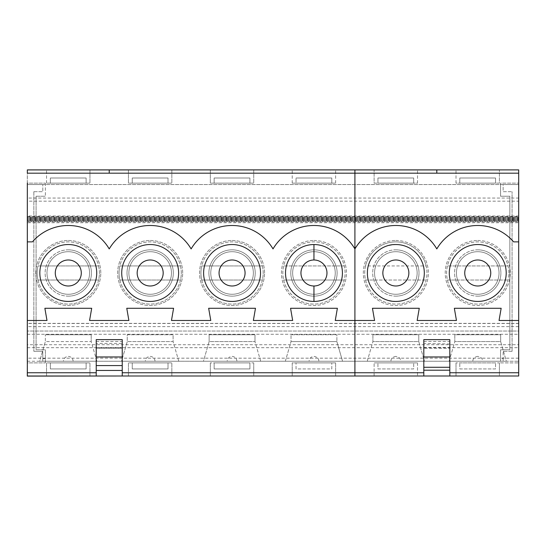 <?xml version="1.0" encoding="UTF-8"?>
<svg xmlns="http://www.w3.org/2000/svg" width="546" height="546" viewBox="0 0 546 546"><rect width="100%" height="100%" fill="white"/><g stroke="black" fill="none" stroke-linecap="round" stroke-linejoin="round"><path stroke-width="0.41" stroke-dasharray="2.73 2.05" d="M477.736 356.374C474.447 356.968 472.822 358.592 472.856 361.254L482.609 361.254C482.637 358.606 481.012 356.982 477.736 356.374M318.83 361.254C318.857 358.606 317.226 356.982 313.95 356.374C311.008 356.688 309.384 358.312 309.077 361.254L342.567 361.254L336.882 341.598L291.025 341.598L336.882 341.598L336.882 334.739L291.025 334.739L336.882 334.739L336.882 341.598L342.567 361.254L285.333 361.254L291.025 341.598L291.025 334.739L291.025 341.598L285.333 361.254L309.077 361.254M27.3 361.254L518.68 361.254L518.68 344.717L27.3 344.717L27.3 323.368L518.68 323.368L518.68 344.717M313.95 240.472A32.514 32.514 0 0 1 342.11 289.243A32.514 32.514 0 0 1 285.797 289.243A32.514 32.514 0 0 1 313.95 240.472A32.514 32.514 0 0 0 281.443 272.986A32.514 32.514 0 0 0 313.95 305.501A32.514 32.514 0 0 0 346.464 272.986A32.514 32.514 0 0 0 313.95 240.472M313.95 249.822A23.164 23.164 0 0 1 334.015 284.568A23.164 23.164 0 0 1 293.891 284.568A23.164 23.164 0 0 1 313.95 249.822A23.164 23.164 0 0 0 290.786 272.986A23.164 23.164 0 0 0 313.95 296.15A23.164 23.164 0 0 0 337.121 272.986A23.164 23.164 0 0 0 313.95 249.822M518.7 241.871L513.629 241.871A47.488 47.488 0 0 0 436.807 248.921A47.488 47.488 0 0 0 354.914 248.928A47.488 47.488 0 0 0 273.014 248.928A47.488 47.488 0 0 0 191.12 248.928A47.488 47.488 0 0 0 109.227 248.921A47.488 47.488 0 0 0 32.412 241.871L27.334 241.871L27.341 320.482L46.99 320.482L44.874 308.285L91.694 308.285L89.578 320.482L128.883 320.482L126.768 308.285L173.587 308.285L171.471 320.482L210.776 320.482L208.661 308.285L255.48 308.285L253.364 320.482L292.663 320.482L290.554 308.285L337.38 308.285L335.264 320.482L374.57 320.482L372.454 308.285L419.273 308.285L417.158 320.482L456.456 320.482L454.347 308.285L501.16 308.285L499.051 320.482L518.7 320.482M424.31 272.986A28.447 28.447 0 0 0 395.864 244.54M393.632 244.628A28.447 28.447 0 0 0 391.4 244.888M389.291 245.311A28.447 28.447 0 0 0 389.291 300.669M391.4 301.085A28.447 28.447 0 0 0 393.632 301.351M499.406 362.885L499.406 376.105L455.999 376.105L455.999 362.885L455.999 376.105L499.406 376.105L499.406 362.885L455.999 362.885L499.406 362.885M335.619 362.885L335.619 376.105L292.219 376.105L292.219 362.885L335.619 362.885L335.619 376.105L292.219 376.105L292.219 362.885L335.619 362.885M374.106 376.105L374.106 362.885L374.106 376.105L417.513 376.105L374.106 376.105M417.513 362.885L417.513 376.105L417.513 362.885L374.106 362.885L417.513 362.885M455.999 183.135L455.999 169.895L455.999 183.135L499.406 183.135L499.406 169.895L499.406 183.135L455.999 183.135M417.513 183.135L417.513 169.895L417.513 183.135L374.106 183.135L374.106 169.895L374.106 183.135L417.513 183.135M335.619 183.135L335.619 169.895L335.619 183.135L292.219 183.135L335.619 183.135M490.758 272.986A13.008 13.008 0 0 0 477.75 259.985A13.008 13.008 0 0 0 464.748 272.986A13.008 13.008 0 0 0 477.75 285.995A13.008 13.008 0 0 0 490.758 272.986M408.865 272.986A13.008 13.008 0 0 0 395.857 259.985A13.008 13.008 0 0 0 382.855 272.986A13.008 13.008 0 0 0 395.857 285.995A13.008 13.008 0 0 0 408.865 272.986M374.549 272.986A21.294 21.294 0 0 1 395.843 251.692A21.294 21.294 0 0 1 417.137 272.986A21.294 21.294 0 0 0 385.196 254.545A21.294 21.294 0 0 0 385.196 291.428A21.294 21.294 0 0 0 417.137 272.986A21.294 21.294 0 0 1 395.843 294.28A21.294 21.294 0 0 1 374.549 272.986M508.852 272.986A31.122 31.122 0 0 0 462.175 246.034A31.122 31.122 0 0 0 462.175 299.938A31.122 31.122 0 0 0 508.046 265.943A31.122 31.122 0 0 0 447.427 265.943A31.122 31.122 0 0 0 477.736 304.108A31.122 31.122 0 0 0 508.852 272.986M499.03 272.986A21.294 21.294 0 0 0 467.089 254.545A21.294 21.294 0 0 0 467.089 291.428A21.294 21.294 0 0 0 499.03 272.986A21.294 21.294 0 0 1 477.736 294.28A21.294 21.294 0 0 1 456.442 272.986A21.294 21.294 0 0 1 477.736 251.692A21.294 21.294 0 0 1 499.03 272.986M365.533 280.03A31.122 31.122 0 0 0 426.965 272.986A31.122 31.122 0 0 0 380.282 246.034A31.122 31.122 0 0 0 380.282 299.938A31.122 31.122 0 0 0 426.153 265.943L365.533 265.943A31.122 31.122 0 0 0 365.533 280.03L426.153 280.03L365.533 280.03M426.153 265.943A31.122 31.122 0 0 0 365.533 265.943L426.153 265.943M447.427 280.03L508.046 280.03L447.427 280.03M508.046 265.943L447.427 265.943L508.046 265.943M472.856 361.254L449.119 361.254L454.804 341.598L449.119 361.254L506.354 361.254L500.662 341.598L454.804 341.598L454.804 334.739L500.662 334.739L454.804 334.739L454.804 341.598L500.662 341.598L500.662 334.739L500.662 341.598L506.354 361.254L482.609 361.254M27.334 361.254L45.366 361.254L45.366 362.885L45.366 349.788L36.097 349.788L36.097 196.239L36.097 349.788L45.366 349.788L45.366 361.254L500.58 361.254L500.58 362.885L518.7 362.885L500.58 362.885L500.58 349.788L509.848 349.788L509.848 196.239L500.58 196.239L500.58 184.541L503.132 184.541L503.132 191.687L512.073 191.687L503.132 191.687L503.132 184.541L518.625 184.541L500.58 184.541L500.58 183.135L518.7 183.135L518.7 169.895L27.3 169.895L27.3 183.135L45.366 183.135L27.334 183.135L27.341 173.178M518.7 375.996L96.226 375.996L96.226 343.427L122.236 343.427L122.236 375.996M122.236 343.427L122.236 339.619M36.097 196.239L45.366 196.239L36.097 196.239M46.547 183.135L46.547 169.895L46.547 183.135L89.947 183.135L46.547 183.135M89.947 169.895L46.547 169.895L89.947 169.895L89.947 183.135L89.947 169.895M253.733 362.885L253.733 376.105L210.326 376.105L210.326 362.885L210.326 376.105L253.733 376.105L253.733 362.885L210.326 362.885L253.733 362.885M27.334 183.135L27.334 362.885L45.366 362.885L27.3 362.885L27.3 376.105L518.7 376.105L518.7 183.135L500.58 183.135L500.58 196.239L509.848 196.239L509.848 349.788L500.58 349.788L500.58 358.661L503.132 358.661L503.132 361.254L503.132 351.324L503.132 358.661M96.226 343.427L96.226 339.619M27.334 184.541L42.793 184.541L42.793 191.687L42.793 184.541L45.366 184.541L45.366 183.135L45.366 196.239L45.366 184.541L27.3 184.541L518.68 184.541L518.68 361.254L500.58 361.254L500.58 358.661M27.3 198.041L27.3 184.541L518.68 184.541L518.68 201.181L27.3 201.181L27.3 198.041L518.68 198.041M27.3 217.055L518.68 217.055L518.68 215.977L27.3 215.977L27.3 217.055L27.3 201.181M27.3 217.711L27.3 218.25L27.3 217.178L27.3 217.711L518.68 217.711L518.68 334.282L27.3 334.282L27.3 222.734L518.68 222.734M27.3 218.912L27.3 219.451L27.3 218.373L27.3 218.912L518.68 218.912M27.3 220.106L27.3 220.645L27.3 219.574L27.3 220.106L518.68 220.106M27.3 221.307L27.3 220.768L27.3 221.307L518.68 221.307M518.68 358.169L27.3 358.169L27.3 344.717M283.64 280.03A31.122 31.122 0 0 0 345.072 272.986A31.122 31.122 0 0 0 298.396 246.034A31.122 31.122 0 0 0 298.396 299.938A31.122 31.122 0 0 0 344.267 265.943A31.122 31.122 0 0 0 283.64 265.943A31.122 31.122 0 0 0 283.64 280.03L344.267 280.03L283.64 280.03M335.244 272.986A21.294 21.294 0 0 0 303.303 254.545A21.294 21.294 0 0 0 303.303 291.428A21.294 21.294 0 0 0 335.244 272.986A21.294 21.294 0 0 1 313.95 294.28A21.294 21.294 0 0 1 292.663 272.986A21.294 21.294 0 0 1 313.95 251.692A21.294 21.294 0 0 1 335.244 272.986M313.95 285.995A13.008 13.008 0 0 0 326.972 272.986A13.008 13.008 0 0 0 313.95 259.985A13.008 13.008 0 0 0 300.955 272.986A13.008 13.008 0 0 0 313.95 285.995M423.805 339.619L423.805 348.3L449.815 348.3L449.815 343.994L449.815 375.996M423.805 375.996L423.805 343.427L423.805 348.3L449.815 348.3L449.815 339.619M27.341 169.929L354.914 169.929L354.914 375.996M449.815 343.994L423.805 343.427M395.843 356.374C392.554 356.968 390.929 358.592 390.963 361.254L400.723 361.254C400.744 358.606 399.119 356.982 395.843 356.374M390.963 361.254L367.226 361.254L372.911 341.598L367.226 361.254L424.46 361.254L418.775 341.598L372.911 341.598L372.911 334.739L418.775 334.739L372.911 334.739L372.911 341.598L418.775 341.598L418.775 334.739L418.775 341.598L424.46 361.254L400.723 361.254M512.073 351.324L503.132 351.324L512.073 351.324L512.073 191.687L512.073 351.324M395.843 296.15A23.164 23.164 0 0 0 419.007 272.986A23.164 23.164 0 0 0 395.843 249.822A23.164 23.164 0 0 0 372.679 272.986A23.164 23.164 0 0 0 395.843 296.15M477.736 296.15A23.164 23.164 0 0 0 500.9 272.986A23.164 23.164 0 0 0 477.736 249.822A23.164 23.164 0 0 0 454.572 272.986A23.164 23.164 0 0 0 477.736 296.15M413.697 178.003L377.934 178.003L413.697 178.003L413.697 183.135L413.697 178.003M459.8 178.003L495.563 178.003L459.8 178.003L459.8 183.135L459.8 178.003M413.697 368.939L377.934 368.939L377.934 362.885L413.697 362.885L377.934 362.885L377.934 368.939L413.697 368.939L413.697 362.885L413.697 368.939M459.8 368.939L495.563 368.939L495.563 362.885L459.8 362.885L495.563 362.885L495.563 368.939L459.8 368.939L459.8 362.885L459.8 368.939M395.843 249.822A23.164 23.164 0 0 1 415.909 284.568A23.164 23.164 0 0 1 375.785 284.568A23.164 23.164 0 0 1 395.843 249.822M477.736 249.822A23.164 23.164 0 0 1 497.795 284.568A23.164 23.164 0 0 1 457.671 284.568A23.164 23.164 0 0 1 477.736 249.822M413.697 183.135L377.934 183.135L377.934 178.003L377.934 183.135L413.697 183.135M495.563 183.135L495.563 178.003L495.563 183.135L459.8 183.135L495.563 183.135M395.843 240.472A32.514 32.514 0 0 1 424.003 289.243A32.514 32.514 0 0 1 367.69 289.243A32.514 32.514 0 0 1 395.843 240.472A32.514 32.514 0 0 0 363.329 272.986A32.514 32.514 0 0 0 395.843 305.501A32.514 32.514 0 0 0 428.357 272.986A32.514 32.514 0 0 0 395.843 240.472M477.736 240.472A32.514 32.514 0 0 1 505.889 289.243A32.514 32.514 0 0 1 449.576 289.243A32.514 32.514 0 0 1 477.736 240.472A32.514 32.514 0 0 0 445.222 272.986A32.514 32.514 0 0 0 477.736 305.501A32.514 32.514 0 0 0 510.251 272.986A32.514 32.514 0 0 0 477.736 240.472M417.513 169.895L374.106 169.895L417.513 169.895M499.406 169.895L455.999 169.895L499.406 169.895M331.804 183.135L331.804 178.003L296.041 178.003L331.804 178.003L331.804 183.135L296.041 183.135L296.041 178.003L296.041 183.135L331.804 183.135M331.804 368.939L331.804 362.885L296.041 362.885L331.804 362.885L331.804 368.939L296.041 368.939L296.041 362.885L296.041 368.939L331.804 368.939M27.3 334.282L518.68 334.282L518.68 331.033L27.3 331.033L518.68 331.033L518.68 323.368M518.68 215.977L518.68 217.711M518.68 217.055L518.68 201.181M89.947 376.105L46.547 376.105L46.547 362.885L89.947 362.885L46.547 362.885L46.547 376.105L89.947 376.105L89.947 362.885L89.947 376.105M171.84 376.105L128.433 376.105L128.433 362.885L171.84 362.885L128.433 362.885L128.433 376.105L171.84 376.105L171.84 362.885L171.84 376.105M292.219 183.135L292.219 169.895L292.219 183.135M335.619 169.895L292.219 169.895L335.619 169.895M253.733 169.895L210.326 169.895L210.326 183.135L253.733 183.135L210.326 183.135L210.326 169.895L253.733 169.895L253.733 183.135L253.733 169.895M171.84 169.895L128.433 169.895L128.433 183.135L171.84 183.135L128.433 183.135L128.433 169.895L171.84 169.895L171.84 183.135L171.84 169.895M436.807 169.929L518.7 169.929M264.571 272.986A32.514 32.514 0 0 0 232.057 240.472A32.514 32.514 0 0 0 199.549 272.986A32.514 32.514 0 0 0 232.057 305.501A32.514 32.514 0 0 0 264.571 272.986M182.685 272.986A32.514 32.514 0 0 0 150.17 240.472A32.514 32.514 0 0 0 117.656 272.986A32.514 32.514 0 0 0 150.17 305.501A32.514 32.514 0 0 0 182.685 272.986M100.792 272.986A32.514 32.514 0 0 0 68.277 240.472A32.514 32.514 0 0 0 35.763 272.986A32.514 32.514 0 0 0 68.277 305.501A32.514 32.514 0 0 0 100.792 272.986M344.267 265.943L283.64 265.943L344.267 265.943M39.66 361.254L96.895 361.254L91.202 341.598L45.345 341.598L45.345 334.739L45.345 341.598L91.202 341.598L96.895 361.254L39.66 361.254L45.345 341.598L39.66 361.254M121.546 361.254L178.788 361.254L173.096 341.598L178.788 361.254L121.546 361.254L127.238 341.598L127.238 334.739L173.096 334.739L173.096 341.598L127.238 341.598L173.096 341.598L173.096 334.739L127.238 334.739L127.238 341.598L121.546 361.254M203.44 361.254L260.681 361.254L254.989 341.598L260.681 361.254L203.44 361.254L209.132 341.598L254.989 341.598L209.132 341.598L209.132 334.739L254.989 334.739L254.989 341.598L254.989 334.739L209.132 334.739L209.132 341.598L203.44 361.254M50.362 183.135L86.125 183.135L50.362 183.135L50.362 178.003L86.125 178.003L50.362 178.003L50.362 183.135M132.255 183.135L168.018 183.135L132.255 183.135L132.255 178.003L168.018 178.003L132.255 178.003L132.255 183.135M214.148 183.135L249.911 183.135L214.148 183.135L214.148 178.003L249.911 178.003L214.148 178.003L214.148 183.135M249.911 362.885L214.148 362.885L249.911 362.885L249.911 368.939L214.148 368.939L214.148 362.885L214.148 368.939L249.911 368.939L249.911 362.885M168.018 362.885L132.255 362.885L168.018 362.885L168.018 368.939L132.255 368.939L132.255 362.885L132.255 368.939L168.018 368.939L168.018 362.885M86.125 362.885L50.362 362.885L86.125 362.885L86.125 368.939L50.362 368.939L50.362 362.885L50.362 368.939L86.125 368.939L86.125 362.885M27.334 362.885L27.334 375.996M96.226 348.3L122.236 348.3L96.226 348.3M55.282 272.986A13.008 13.008 0 0 0 68.284 285.995A13.008 13.008 0 0 0 81.293 272.986A13.008 13.008 0 0 0 68.284 259.985A13.008 13.008 0 0 0 55.282 272.986M163.179 272.986A13.008 13.008 0 0 0 143.673 261.725A13.008 13.008 0 0 0 143.673 284.248A13.008 13.008 0 0 0 163.179 272.986M219.062 272.986A13.008 13.008 0 0 0 232.07 285.995A13.008 13.008 0 0 0 245.072 272.986A13.008 13.008 0 0 0 232.07 259.985A13.008 13.008 0 0 0 219.062 272.986M37.967 280.03L98.587 280.03A31.122 31.122 0 0 0 98.587 265.943L37.967 265.943A31.122 31.122 0 0 0 37.967 280.03L98.587 280.03A31.122 31.122 0 0 1 37.967 280.03M98.587 265.943L37.967 265.943A31.122 31.122 0 0 1 98.587 265.943M46.983 272.986A21.294 21.294 0 0 1 68.277 251.692A21.294 21.294 0 0 1 89.571 272.986A21.294 21.294 0 0 0 57.63 254.545A21.294 21.294 0 0 0 57.63 291.428A21.294 21.294 0 0 0 89.571 272.986A21.294 21.294 0 0 1 68.277 294.28A21.294 21.294 0 0 1 46.983 272.986M99.392 272.986A31.122 31.122 0 0 0 52.716 246.034A31.122 31.122 0 0 0 52.716 299.938A31.122 31.122 0 0 0 99.392 272.986M119.861 280.03L180.48 280.03A31.122 31.122 0 0 0 180.48 265.943L119.861 265.943A31.122 31.122 0 0 0 119.861 280.03L180.48 280.03A31.122 31.122 0 0 1 119.861 280.03M180.48 265.943L119.861 265.943A31.122 31.122 0 0 1 180.48 265.943M128.876 272.986A21.294 21.294 0 0 1 150.17 251.692A21.294 21.294 0 0 1 171.458 272.986A21.294 21.294 0 0 0 139.523 254.545A21.294 21.294 0 0 0 139.523 291.428A21.294 21.294 0 0 0 171.458 272.986A21.294 21.294 0 0 1 150.17 294.28A21.294 21.294 0 0 1 128.876 272.986M181.286 272.986A31.122 31.122 0 0 0 134.609 246.034A31.122 31.122 0 0 0 134.609 299.938A31.122 31.122 0 0 0 181.286 272.986M201.747 280.03L262.373 280.03A31.122 31.122 0 0 0 262.373 265.943L201.747 265.943A31.122 31.122 0 0 0 201.747 280.03L262.373 280.03A31.122 31.122 0 0 1 201.747 280.03M262.373 265.943L201.747 265.943A31.122 31.122 0 0 1 262.373 265.943M210.77 272.986A21.294 21.294 0 0 1 232.057 251.692A21.294 21.294 0 0 1 253.351 272.986A21.294 21.294 0 0 0 221.417 254.545A21.294 21.294 0 0 0 221.417 291.428A21.294 21.294 0 0 0 253.351 272.986A21.294 21.294 0 0 1 232.057 294.28A21.294 21.294 0 0 1 210.77 272.986M263.179 272.986A31.122 31.122 0 0 0 216.503 246.034A31.122 31.122 0 0 0 216.503 299.938A31.122 31.122 0 0 0 263.179 272.986M68.277 296.15A23.164 23.164 0 0 0 91.441 272.986A23.164 23.164 0 0 0 68.277 249.822A23.164 23.164 0 0 0 45.113 272.986A23.164 23.164 0 0 0 68.277 296.15M73.15 361.254C72.843 358.312 71.219 356.688 68.277 356.374C65.336 356.688 63.711 358.312 63.397 361.254M155.044 361.254C154.736 358.312 153.112 356.688 150.17 356.374C147.229 356.688 145.605 358.312 145.291 361.254M236.937 361.254C236.63 358.312 234.998 356.688 232.057 356.374C229.122 356.688 227.491 358.312 227.184 361.254M42.793 351.324L42.793 361.254L42.793 351.324L33.852 351.324L42.793 351.324M33.852 191.687L33.852 351.324L33.852 191.687L42.793 191.687L33.852 191.687M68.277 249.822A23.164 23.164 0 0 1 88.336 284.568A23.164 23.164 0 0 1 48.212 284.568A23.164 23.164 0 0 1 68.277 249.822M150.17 249.822A23.164 23.164 0 0 1 170.229 284.568A23.164 23.164 0 0 1 130.105 284.568A23.164 23.164 0 0 1 150.17 249.822A23.164 23.164 0 0 0 127.006 272.986A23.164 23.164 0 0 0 150.17 296.15A23.164 23.164 0 0 0 173.335 272.986A23.164 23.164 0 0 0 150.17 249.822M232.057 249.822A23.164 23.164 0 0 1 252.122 284.568A23.164 23.164 0 0 1 211.998 284.568A23.164 23.164 0 0 1 232.057 249.822A23.164 23.164 0 0 0 208.893 272.986A23.164 23.164 0 0 0 232.057 296.15A23.164 23.164 0 0 0 255.228 272.986A23.164 23.164 0 0 0 232.057 249.822M91.202 334.739L91.202 341.598L91.202 334.739L45.345 334.739L91.202 334.739M68.277 240.472A32.514 32.514 0 0 1 96.43 289.243A32.514 32.514 0 0 1 40.117 289.243A32.514 32.514 0 0 1 68.277 240.472M150.17 240.472A32.514 32.514 0 0 1 178.324 289.243A32.514 32.514 0 0 1 122.011 289.243A32.514 32.514 0 0 1 150.17 240.472M232.057 240.472A32.514 32.514 0 0 1 260.217 289.243A32.514 32.514 0 0 1 203.904 289.243A32.514 32.514 0 0 1 232.057 240.472M45.366 358.661L42.793 358.661M249.911 183.135L249.911 178.003L249.911 183.135M168.018 183.135L168.018 178.003L168.018 183.135M86.125 183.135L86.125 178.003L86.125 183.135M423.805 347.42L449.815 347.42M423.805 341.468L449.815 341.468M27.3 216.516L518.68 216.516M27.3 217.117L518.68 217.117M27.3 218.311L518.68 218.311M27.3 219.512L518.68 219.512M27.3 220.707L518.68 220.707M27.3 347.686L518.68 347.686M518.68 323.478L27.3 323.478M518.68 326.617L27.3 326.617M96.226 341.468L122.236 341.468M96.226 347.42L122.236 347.42M518.68 218.25L27.3 218.25M518.68 217.178L27.3 217.178M518.68 219.451L27.3 219.451M518.68 218.373L27.3 218.373M518.68 220.645L27.3 220.645M518.68 219.574L27.3 219.574M518.68 221.84L27.3 221.84M518.68 220.768L27.3 220.768"/><path stroke-width="0.82" d="M27.3 358.169L27.334 361.254M382.855 272.986A13.008 13.008 0 0 0 395.857 285.995A13.008 13.008 0 0 0 408.865 272.986A13.008 13.008 0 0 0 395.857 259.985A13.008 13.008 0 0 0 382.855 272.986M395.864 301.433A28.447 28.447 0 0 0 424.31 272.986A28.447 28.447 0 0 0 395.864 244.54A28.447 28.447 0 0 1 424.31 272.986A28.447 28.447 0 0 1 395.864 301.433C380.658 301.829 367.021 288.186 367.41 272.986C367.021 257.787 380.658 244.144 395.864 244.54A28.447 28.447 0 0 0 393.632 244.628M423.805 372.747L354.914 372.747L354.914 320.482L374.57 320.482L372.454 308.285L419.273 308.285L417.158 320.482L456.456 320.482L454.347 308.285L501.16 308.285L499.051 320.482L518.7 320.482L518.7 241.871L513.629 241.871A47.488 47.488 0 0 0 436.807 248.921A47.488 47.488 0 0 0 354.914 248.928A47.488 47.488 0 0 0 273.014 248.928A47.488 47.488 0 0 0 191.12 248.928A47.488 47.488 0 0 0 109.227 248.921A47.488 47.488 0 0 0 32.412 241.871L27.334 241.871L27.334 375.996L96.226 375.996L96.226 370.447L122.236 370.447L122.236 365.574L96.226 365.574L96.226 370.447M391.4 244.888A28.447 28.447 0 0 0 389.291 245.311M389.291 300.669A28.447 28.447 0 0 0 391.4 301.085M393.632 301.351A28.447 28.447 0 0 0 424.31 272.986M109.227 169.929L109.227 173.178L27.341 173.178L27.341 169.895L518.7 169.895L27.341 169.929M96.226 365.574L96.226 339.619L122.236 339.619L122.236 365.574M122.236 370.447L122.236 375.996L423.805 375.996L423.805 339.619L449.815 339.619L449.815 367.274L423.805 367.274M27.334 183.135L27.334 320.482L46.99 320.482L44.874 308.285L91.694 308.285L89.578 320.482L128.883 320.482L126.768 308.285L173.587 308.285L171.471 320.482L210.776 320.482L208.661 308.285L255.48 308.285L253.364 320.482L292.663 320.482L290.554 308.285L337.38 308.285L335.264 320.482L354.914 320.482L354.914 173.178L436.807 173.178L436.807 169.929L354.914 169.929L354.914 173.178L109.227 173.178M122.236 375.996L27.3 376.105L27.334 362.885M27.3 215.977L27.3 222.734M27.3 334.282L27.3 323.368M27.334 184.541L27.3 361.254M313.95 285.995A13.008 13.008 0 0 0 326.972 272.986A13.008 13.008 0 0 0 313.95 259.985A13.008 13.008 0 0 0 300.955 272.986A13.008 13.008 0 0 0 313.95 285.995L313.95 301.433A28.447 28.447 0 0 0 342.417 272.986A28.447 28.447 0 0 0 313.95 244.54A28.447 28.447 0 0 0 285.51 272.986A28.447 28.447 0 0 0 313.95 301.433M423.805 375.996L449.815 375.996L449.815 367.274M436.807 173.178L518.7 173.178L518.7 169.929M518.7 173.178L518.7 241.871M518.7 320.482L518.7 372.747L449.815 372.747M449.815 375.996L518.7 375.996L518.7 372.747M518.7 375.996L27.334 375.996M464.748 272.986A13.008 13.008 0 0 0 477.75 285.995A13.008 13.008 0 0 0 490.758 272.986A13.008 13.008 0 0 0 477.75 259.985A13.008 13.008 0 0 0 464.748 272.986M506.203 272.986A28.447 28.447 0 0 0 463.527 248.348A28.447 28.447 0 0 0 463.527 297.625A28.447 28.447 0 0 0 506.203 272.986M122.236 372.747L354.914 372.747L354.914 375.996M178.624 272.986A28.447 28.447 0 0 0 135.947 248.348A28.447 28.447 0 0 0 135.947 297.625A28.447 28.447 0 0 0 178.624 272.986M260.517 272.986A28.447 28.447 0 0 0 217.84 248.348A28.447 28.447 0 0 0 217.84 297.625A28.447 28.447 0 0 0 260.517 272.986M96.731 272.986A28.447 28.447 0 0 0 54.061 248.348A28.447 28.447 0 0 0 54.061 297.625A28.447 28.447 0 0 0 96.731 272.986M55.282 272.986A13.008 13.008 0 0 0 68.284 285.995A13.008 13.008 0 0 0 81.293 272.986A13.008 13.008 0 0 0 68.284 259.985A13.008 13.008 0 0 0 55.282 272.986M163.179 272.986A13.008 13.008 0 0 0 150.177 259.985A13.008 13.008 0 0 0 137.169 272.986A13.008 13.008 0 0 0 150.177 285.995A13.008 13.008 0 0 0 163.179 272.986M219.062 272.986A13.008 13.008 0 0 0 232.07 285.995A13.008 13.008 0 0 0 245.072 272.986A13.008 13.008 0 0 0 232.07 259.985A13.008 13.008 0 0 0 219.062 272.986M96.226 372.747L27.334 372.747M449.815 356.975L423.805 356.975M449.815 370.202L423.805 370.202M313.95 259.985L313.95 244.54M96.226 356.975L122.236 356.975"/></g></svg>
